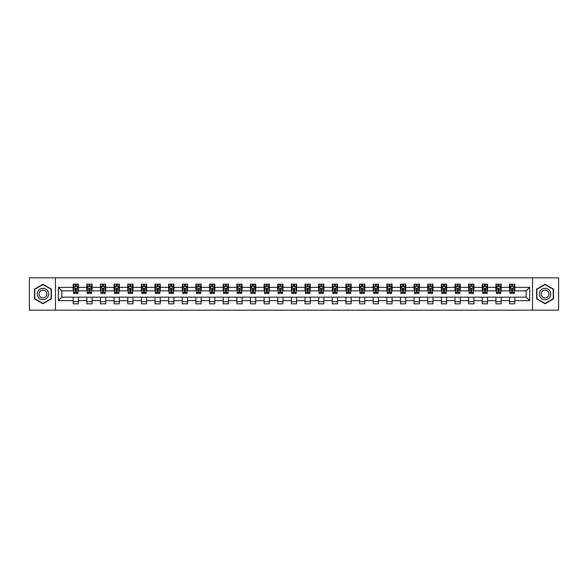<?xml version="1.0" encoding="UTF-8"?>
<svg xmlns="http://www.w3.org/2000/svg" width="588" height="588" viewBox="0 0 588 588"><rect width="100%" height="100%" fill="white"/><g stroke="black" fill="none" stroke-linecap="round" stroke-linejoin="round"><path stroke-width="0.88" d="M532.552 310.17L558.6 310.17L558.6 277.83L532.552 277.83L532.552 310.17L55.448 310.17L55.448 277.83L29.4 277.83L29.4 310.17L55.448 310.17M532.552 277.83L55.448 277.83M514.809 287.356L514.809 284.166L509.561 284.166L509.561 287.356L501.167 287.356L501.167 284.166L495.927 284.166L495.927 287.356L487.533 287.356L487.533 284.166L482.285 284.166L482.285 287.356L473.899 287.356L473.899 284.166L468.651 284.166L468.651 287.356L460.257 287.356L460.257 284.166L455.016 284.166L455.016 287.356L446.623 287.356L446.623 284.166L441.382 284.166L441.382 287.356L432.988 287.356L432.988 284.166L427.741 284.166L427.741 287.356L419.354 287.356L419.354 284.166L414.106 284.166L414.106 287.356L405.713 287.356L405.713 284.166L400.472 284.166L400.472 287.356L392.078 287.356L392.078 284.166L386.83 284.166L386.83 287.356L378.444 287.356L378.444 284.166L373.196 284.166L373.196 287.356L364.803 287.356L364.803 284.166L359.562 284.166L359.562 287.356L351.168 287.356L351.168 284.166L345.92 284.166L345.92 287.356L337.534 287.356L337.534 284.166L332.286 284.166L332.286 287.356L323.892 287.356L323.892 284.166L318.652 284.166L318.652 287.356L310.258 287.356L310.258 284.166L305.018 284.166L305.018 287.356L296.624 287.356L296.624 284.166L291.376 284.166L291.376 287.356L282.982 287.356L282.982 284.166L277.742 284.166L277.742 287.356L269.348 287.356L269.348 284.166L264.108 284.166L264.108 287.356L255.714 287.356L255.714 284.166L250.466 284.166L250.466 287.356L242.08 287.356L242.08 284.166L236.832 284.166L236.832 287.356L228.438 287.356L228.438 284.166L223.197 284.166L223.197 287.356L214.804 287.356L214.804 284.166L209.556 284.166L209.556 287.356L201.169 287.356L201.169 284.166L195.922 284.166L195.922 287.356L187.528 287.356L187.528 284.166L182.287 284.166L182.287 287.356L173.894 287.356L173.894 284.166L168.646 284.166L168.646 287.356L160.259 287.356L160.259 284.166L155.012 284.166L155.012 287.356L146.618 287.356L146.618 284.166L141.377 284.166L141.377 287.356L132.984 287.356L132.984 284.166L127.743 284.166L127.743 287.356L119.349 287.356L119.349 284.166L114.101 284.166L114.101 287.356L105.715 287.356L105.715 284.166L100.467 284.166L100.467 287.356L92.073 287.356L92.073 284.166L86.833 284.166L86.833 287.356L78.439 287.356L78.439 284.166L73.191 284.166L73.191 287.356L58.337 287.356L58.337 300.644L61.828 297.146L73.191 297.146L73.191 303.834L78.439 303.834L78.439 297.146L86.833 297.146L86.833 303.834L92.073 303.834L92.073 297.146L100.467 297.146L100.467 303.834L105.715 303.834L105.715 297.146L114.101 297.146L114.101 303.834L119.349 303.834L119.349 297.146L127.743 297.146L127.743 303.834L132.984 303.834L132.984 297.146L141.377 297.146L141.377 303.834L146.618 303.834L146.618 297.146L155.012 297.146L155.012 303.834L160.259 303.834L160.259 297.146L168.646 297.146L168.646 303.834L173.894 303.834L173.894 297.146L182.287 297.146L182.287 303.834L187.528 303.834L187.528 297.146L195.922 297.146L195.922 303.834L201.169 303.834L201.169 297.146L209.556 297.146L209.556 303.834L214.804 303.834L214.804 297.146L223.197 297.146L223.197 303.834L228.438 303.834L228.438 297.146L236.832 297.146L236.832 303.834L242.08 303.834L242.08 297.146L250.466 297.146L250.466 303.834L255.714 303.834L255.714 297.146L264.108 297.146L264.108 303.834L269.348 303.834L269.348 297.146L277.742 297.146L277.742 303.834L282.982 303.834L282.982 297.146L291.376 297.146L291.376 303.834L296.624 303.834L296.624 297.146L305.018 297.146L305.018 303.834L310.258 303.834L310.258 297.146L318.652 297.146L318.652 303.834L323.892 303.834L323.892 297.146L332.286 297.146L332.286 303.834L337.534 303.834L337.534 297.146L345.92 297.146L345.92 303.834L351.168 303.834L351.168 297.146L359.562 297.146L359.562 303.834L364.803 303.834L364.803 297.146L373.196 297.146L373.196 303.834L378.444 303.834L378.444 297.146L386.83 297.146L386.83 303.834L392.078 303.834L392.078 297.146L400.472 297.146L400.472 303.834L405.713 303.834L405.713 297.146L414.106 297.146L414.106 303.834L419.354 303.834L419.354 297.146L427.741 297.146L427.741 303.834L432.988 303.834L432.988 297.146L441.382 297.146L441.382 303.834L446.623 303.834L446.623 297.146L455.016 297.146L455.016 303.834L460.257 303.834L460.257 297.146L468.651 297.146L468.651 303.834L473.899 303.834L473.899 297.146L482.285 297.146L482.285 303.834L487.533 303.834L487.533 297.146L495.927 297.146L495.927 303.834L501.167 303.834L501.167 297.146L509.561 297.146L509.561 303.834L514.809 303.834L514.809 297.146L526.172 297.146L526.172 290.854L514.809 290.854L514.809 287.356L529.663 287.356L529.663 300.644L514.809 300.644M509.561 300.644L501.167 300.644M495.927 300.644L487.533 300.644M482.285 300.644L473.899 300.644M468.651 300.644L460.257 300.644M455.016 300.644L446.623 300.644M441.382 300.644L432.988 300.644M427.741 300.644L419.354 300.644M414.106 300.644L405.713 300.644M400.472 300.644L392.078 300.644M386.83 300.644L378.444 300.644M373.196 300.644L364.803 300.644M359.562 300.644L351.168 300.644M345.92 300.644L337.534 300.644M332.286 300.644L323.892 300.644M318.652 300.644L310.258 300.644M305.018 300.644L296.624 300.644M291.376 300.644L282.982 300.644M277.742 300.644L269.348 300.644M264.108 300.644L255.714 300.644M250.466 300.644L242.08 300.644M236.832 300.644L228.438 300.644M223.197 300.644L214.804 300.644M209.556 300.644L201.169 300.644M195.922 300.644L187.528 300.644M182.287 300.644L173.894 300.644M168.646 300.644L160.259 300.644M155.012 300.644L146.618 300.644M141.377 300.644L132.984 300.644M127.743 300.644L119.349 300.644M114.101 300.644L105.715 300.644M100.467 300.644L92.073 300.644M86.833 300.644L78.439 300.644M73.191 300.644L58.337 300.644M509.561 287.356L509.561 290.854L501.167 290.854L501.167 287.356M495.927 287.356L495.927 290.854L487.533 290.854L487.533 287.356M482.285 287.356L482.285 290.854L473.899 290.854L473.899 287.356M468.651 287.356L468.651 290.854L460.257 290.854L460.257 287.356M455.016 287.356L455.016 290.854L446.623 290.854L446.623 287.356M441.382 287.356L441.382 290.854L432.988 290.854L432.988 287.356M427.741 287.356L427.741 290.854L419.354 290.854L419.354 287.356M414.106 287.356L414.106 290.854L405.713 290.854L405.713 287.356M400.472 287.356L400.472 290.854L392.078 290.854L392.078 287.356M386.83 287.356L386.83 290.854L378.444 290.854L378.444 287.356M373.196 287.356L373.196 290.854L364.803 290.854L364.803 287.356M359.562 287.356L359.562 290.854L351.168 290.854L351.168 287.356M345.92 287.356L345.92 290.854L337.534 290.854L337.534 287.356M332.286 287.356L332.286 290.854L323.892 290.854L323.892 287.356M318.652 287.356L318.652 290.854L310.258 290.854L310.258 287.356M305.018 287.356L305.018 290.854L296.624 290.854L296.624 287.356M291.376 287.356L291.376 290.854L282.982 290.854L282.982 287.356M277.742 287.356L277.742 290.854L269.348 290.854L269.348 287.356M264.108 287.356L264.108 290.854L255.714 290.854L255.714 287.356M250.466 287.356L250.466 290.854L242.08 290.854L242.08 287.356M236.832 287.356L236.832 290.854L228.438 290.854L228.438 287.356M223.197 287.356L223.197 290.854L214.804 290.854L214.804 287.356M209.556 287.356L209.556 290.854L201.169 290.854L201.169 287.356M195.922 287.356L195.922 290.854L187.528 290.854L187.528 287.356M182.287 287.356L182.287 290.854L173.894 290.854L173.894 287.356M168.646 287.356L168.646 290.854L160.259 290.854L160.259 287.356M155.012 287.356L155.012 290.854L146.618 290.854L146.618 287.356M141.377 287.356L141.377 290.854L132.984 290.854L132.984 287.356M127.743 287.356L127.743 290.854L119.349 290.854L119.349 287.356M114.101 287.356L114.101 290.854L105.715 290.854L105.715 287.356M100.467 287.356L100.467 290.854L92.073 290.854L92.073 287.356M86.833 287.356L86.833 290.854L78.439 290.854L78.439 287.356M73.191 287.356L73.191 290.854L61.828 290.854L58.337 287.356M61.828 290.854L61.828 297.146M529.663 300.644L526.172 297.146M526.172 290.854L529.663 287.356M73.191 286.349L73.632 286.349M75.293 286.349L76.344 286.349M77.998 286.349L78.439 286.349M73.191 290.766L73.632 290.766M75.293 290.766L76.344 290.766M77.998 290.766L78.439 290.766M73.191 297.234L78.439 297.234M73.191 301.651L78.439 301.651M86.833 297.234L92.073 297.234M86.833 301.651L92.073 301.651M86.833 286.349L87.267 286.349M88.928 286.349L89.979 286.349M91.64 286.349L92.073 286.349M86.833 290.766L87.267 290.766M88.928 290.766L89.979 290.766M91.64 290.766L92.073 290.766M100.467 297.234L105.715 297.234M100.467 301.651L105.715 301.651M100.467 286.349L100.901 286.349M102.562 286.349L103.613 286.349M105.274 286.349L105.715 286.349M100.467 290.766L100.901 290.766M102.562 290.766L103.613 290.766M105.274 290.766L105.715 290.766M114.101 297.234L119.349 297.234M114.101 301.651L119.349 301.651M114.101 286.349L114.542 286.349M116.203 286.349L117.247 286.349M118.908 286.349L119.349 286.349M114.101 290.766L114.542 290.766M116.203 290.766L117.247 290.766M118.908 290.766L119.349 290.766M127.743 297.234L132.984 297.234M127.743 301.651L132.984 301.651M127.743 286.349L128.177 286.349M129.838 286.349L130.889 286.349M132.55 286.349L132.984 286.349M127.743 290.766L128.177 290.766M129.838 290.766L130.889 290.766M132.55 290.766L132.984 290.766M141.377 297.234L146.618 297.234M141.377 301.651L146.618 301.651M141.377 286.349L141.811 286.349M143.472 286.349L144.523 286.349M146.184 286.349L146.618 286.349M141.377 290.766L141.811 290.766M143.472 290.766L144.523 290.766M146.184 290.766L146.618 290.766M155.012 297.234L160.259 297.234M155.012 301.651L160.259 301.651M155.012 286.349L155.452 286.349M157.114 286.349L158.157 286.349M159.818 286.349L160.259 286.349M155.012 290.766L155.452 290.766M157.114 290.766L158.157 290.766M159.818 290.766L160.259 290.766M168.646 297.234L173.894 297.234M168.646 301.651L173.894 301.651M168.646 286.349L169.087 286.349M170.748 286.349L171.799 286.349M173.46 286.349L173.894 286.349M168.646 290.766L169.087 290.766M170.748 290.766L171.799 290.766M173.46 290.766L173.894 290.766M182.287 297.234L187.528 297.234M182.287 301.651L187.528 301.651M182.287 286.349L182.721 286.349M184.382 286.349L185.433 286.349M187.094 286.349L187.528 286.349M182.287 290.766L182.721 290.766M184.382 290.766L185.433 290.766M187.094 290.766L187.528 290.766M195.922 297.234L201.169 297.234M195.922 301.651L201.169 301.651M195.922 286.349L196.363 286.349M198.024 286.349L199.067 286.349M200.729 286.349L201.169 286.349M195.922 290.766L196.363 290.766M198.024 290.766L199.067 290.766M200.729 290.766L201.169 290.766M209.556 297.234L214.804 297.234M209.556 301.651L214.804 301.651M209.556 286.349L209.997 286.349M211.658 286.349L212.709 286.349M214.37 286.349L214.804 286.349M209.556 290.766L209.997 290.766M211.658 290.766L212.709 290.766M214.37 290.766L214.804 290.766M223.197 297.234L228.438 297.234M223.197 301.651L228.438 301.651M223.197 286.349L223.631 286.349M225.292 286.349L226.343 286.349M228.004 286.349L228.438 286.349M223.197 290.766L223.631 290.766M225.292 290.766L226.343 290.766M228.004 290.766L228.438 290.766M236.832 297.234L242.08 297.234M236.832 301.651L242.08 301.651M236.832 286.349L237.265 286.349M238.926 286.349L239.977 286.349M241.639 286.349L242.08 286.349M236.832 290.766L237.265 290.766M238.926 290.766L239.977 290.766M241.639 290.766L242.08 290.766M250.466 297.234L255.714 297.234M250.466 301.651L255.714 301.651M250.466 286.349L250.907 286.349M252.568 286.349L253.612 286.349M255.273 286.349L255.714 286.349M250.466 290.766L250.907 290.766M252.568 290.766L253.612 290.766M255.273 290.766L255.714 290.766M264.108 297.234L269.348 297.234M264.108 301.651L269.348 301.651M264.108 286.349L264.541 286.349M266.202 286.349L267.253 286.349M268.914 286.349L269.348 286.349M264.108 290.766L264.541 290.766M266.202 290.766L267.253 290.766M268.914 290.766L269.348 290.766M277.742 297.234L282.982 297.234M277.742 301.651L282.982 301.651M277.742 286.349L278.175 286.349M279.837 286.349L280.888 286.349M282.549 286.349L282.982 286.349M277.742 290.766L278.175 290.766M279.837 290.766L280.888 290.766M282.549 290.766L282.982 290.766M291.376 297.234L296.624 297.234M291.376 301.651L296.624 301.651M291.376 286.349L291.817 286.349M293.478 286.349L294.522 286.349M296.183 286.349L296.624 286.349M291.376 290.766L291.817 290.766M293.478 290.766L294.522 290.766M296.183 290.766L296.624 290.766M305.018 297.234L310.258 297.234M305.018 301.651L310.258 301.651M305.018 286.349L305.451 286.349M307.112 286.349L308.163 286.349M309.825 286.349L310.258 286.349M305.018 290.766L305.451 290.766M307.112 290.766L308.163 290.766M309.825 290.766L310.258 290.766M318.652 297.234L323.892 297.234M318.652 301.651L323.892 301.651M318.652 286.349L319.086 286.349M320.747 286.349L321.798 286.349M323.459 286.349L323.892 286.349M318.652 290.766L319.086 290.766M320.747 290.766L321.798 290.766M323.459 290.766L323.892 290.766M332.286 297.234L337.534 297.234M332.286 301.651L337.534 301.651M332.286 286.349L332.727 286.349M334.388 286.349L335.432 286.349M337.093 286.349L337.534 286.349M332.286 290.766L332.727 290.766M334.388 290.766L335.432 290.766M337.093 290.766L337.534 290.766M345.92 297.234L351.168 297.234M345.92 301.651L351.168 301.651M345.92 286.349L346.361 286.349M348.022 286.349L349.074 286.349M350.735 286.349L351.168 286.349M345.92 290.766L346.361 290.766M348.022 290.766L349.074 290.766M350.735 290.766L351.168 290.766M359.562 297.234L364.803 297.234M359.562 301.651L364.803 301.651M359.562 286.349L359.996 286.349M361.657 286.349L362.708 286.349M364.369 286.349L364.803 286.349M359.562 290.766L359.996 290.766M361.657 290.766L362.708 290.766M364.369 290.766L364.803 290.766M373.196 297.234L378.444 297.234M373.196 301.651L378.444 301.651M373.196 286.349L373.63 286.349M375.291 286.349L376.342 286.349M378.003 286.349L378.444 286.349M373.196 290.766L373.63 290.766M375.291 290.766L376.342 290.766M378.003 290.766L378.444 290.766M386.83 297.234L392.078 297.234M386.83 301.651L392.078 301.651M386.83 286.349L387.272 286.349M388.933 286.349L389.976 286.349M391.637 286.349L392.078 286.349M386.83 290.766L387.272 290.766M388.933 290.766L389.976 290.766M391.637 290.766L392.078 290.766M400.472 297.234L405.713 297.234M400.472 301.651L405.713 301.651M400.472 286.349L400.906 286.349M402.567 286.349L403.618 286.349M405.279 286.349L405.713 286.349M400.472 290.766L400.906 290.766M402.567 290.766L403.618 290.766M405.279 290.766L405.713 290.766M414.106 297.234L419.354 297.234M414.106 301.651L419.354 301.651M414.106 286.349L414.54 286.349M416.201 286.349L417.252 286.349M418.913 286.349L419.354 286.349M414.106 290.766L414.54 290.766M416.201 290.766L417.252 290.766M418.913 290.766L419.354 290.766M427.741 297.234L432.988 297.234M427.741 301.651L432.988 301.651M427.741 286.349L428.182 286.349M429.843 286.349L430.886 286.349M432.548 286.349L432.988 286.349M427.741 290.766L428.182 290.766M429.843 290.766L430.886 290.766M432.548 290.766L432.988 290.766M441.382 297.234L446.623 297.234M441.382 301.651L446.623 301.651M441.382 286.349L441.816 286.349M443.477 286.349L444.528 286.349M446.189 286.349L446.623 286.349M441.382 290.766L441.816 290.766M443.477 290.766L444.528 290.766M446.189 290.766L446.623 290.766M455.016 297.234L460.257 297.234M455.016 301.651L460.257 301.651M455.016 286.349L455.45 286.349M457.111 286.349L458.162 286.349M459.823 286.349L460.257 286.349M455.016 290.766L455.45 290.766M457.111 290.766L458.162 290.766M459.823 290.766L460.257 290.766M468.651 297.234L473.899 297.234M468.651 301.651L473.899 301.651M468.651 286.349L469.092 286.349M470.753 286.349L471.796 286.349M473.458 286.349L473.899 286.349M468.651 290.766L469.092 290.766M470.753 290.766L471.796 290.766M473.458 290.766L473.899 290.766M482.285 297.234L487.533 297.234M482.285 301.651L487.533 301.651M482.285 286.349L482.726 286.349M484.387 286.349L485.438 286.349M487.099 286.349L487.533 286.349M482.285 290.766L482.726 290.766M484.387 290.766L485.438 290.766M487.099 290.766L487.533 290.766M495.927 297.234L501.167 297.234M495.927 301.651L501.167 301.651M495.927 286.349L496.36 286.349M498.021 286.349L499.072 286.349M500.733 286.349L501.167 286.349M495.927 290.766L496.36 290.766M498.021 290.766L499.072 290.766M500.733 290.766L501.167 290.766M509.561 297.234L514.809 297.234M509.561 301.651L514.809 301.651M509.561 286.349L510.002 286.349M511.656 286.349L512.707 286.349M514.368 286.349L514.809 286.349M509.561 290.766L510.002 290.766M511.656 290.766L512.707 290.766M514.368 290.766L514.809 290.766M42.946 303.739L51.384 298.873L51.384 289.127L42.946 284.261L34.516 289.127L34.516 298.873L42.946 303.739M553.484 289.127L545.054 284.261L536.616 289.127L536.616 298.873L545.054 303.739L553.484 298.873L553.484 289.127M76.344 285.305L75.293 285.305M77.998 292.383L76.344 292.383L76.344 293.478L77.998 293.478L77.998 288.142L77.131 286.393L74.507 286.393L73.632 288.142L73.632 293.478L75.293 293.478L75.293 292.383L73.632 292.383M73.632 288.142L73.632 284.166M77.998 288.142L77.998 284.166M75.293 286.393L75.293 284.166M76.344 284.166L76.344 286.393M76.344 292.383L76.344 288.796L75.293 288.796L75.293 292.383M47.871 296.844A5.682 5.682 0 0 0 45.79 289.083A5.682 5.682 0 0 0 38.029 291.156A5.682 5.682 0 0 0 40.109 298.917A5.682 5.682 0 0 0 47.871 296.844M46.32 295.948A3.888 3.888 0 0 0 44.894 290.634A3.888 3.888 0 0 0 39.58 292.052A3.888 3.888 0 0 0 41.006 297.366A3.888 3.888 0 0 0 46.32 295.948M34.773 298.719L34.773 289.281L42.946 284.563L51.119 289.281L51.119 298.719L42.946 303.437L34.773 298.719M545.054 288.318A5.682 5.682 0 0 0 539.372 294A5.682 5.682 0 0 0 545.054 299.682A5.682 5.682 0 0 0 550.736 294A5.682 5.682 0 0 0 545.054 288.318M545.054 290.112A3.888 3.888 0 0 0 541.158 294A3.888 3.888 0 0 0 545.054 297.888A3.888 3.888 0 0 0 548.942 294A3.888 3.888 0 0 0 545.054 290.112M553.227 298.719L545.054 303.437L536.881 298.719L536.881 289.281L545.054 284.563L553.227 289.281L553.227 298.719M89.979 285.305L88.928 285.305M91.64 292.383L89.979 292.383L89.979 293.478L91.64 293.478L91.64 288.142L90.765 286.393L88.141 286.393L87.267 288.142L87.267 293.478L88.928 293.478L88.928 292.383L87.267 292.383M87.267 288.142L87.267 284.166M91.64 288.142L91.64 284.166M88.928 286.393L88.928 284.166M89.979 284.166L89.979 286.393M89.979 292.383L89.979 288.796L88.928 288.796L88.928 292.383M103.613 285.305L102.562 285.305M105.274 292.383L103.613 292.383L103.613 293.478L105.274 293.478L105.274 288.142L104.399 286.393L101.775 286.393L100.901 288.142L100.901 293.478L102.562 293.478L102.562 292.383L100.901 292.383M100.901 288.142L100.901 284.166M105.274 288.142L105.274 284.166M102.562 286.393L102.562 284.166M103.613 284.166L103.613 286.393M103.613 292.383L103.613 288.796L102.562 288.796L102.562 292.383M117.247 285.305L116.203 285.305M118.908 292.383L117.247 292.383L117.247 293.478L118.908 293.478L118.908 288.142L118.034 286.393L115.417 286.393L114.542 288.142L114.542 293.478L116.203 293.478L116.203 292.383L114.542 292.383M114.542 288.142L114.542 284.166M118.908 288.142L118.908 284.166M116.203 286.393L116.203 284.166M117.247 284.166L117.247 286.393M117.247 292.383L117.247 288.796L116.203 288.796L116.203 292.383M130.889 285.305L129.838 285.305M132.55 292.383L130.889 292.383L130.889 293.478L132.55 293.478L132.55 288.142L131.675 286.393L129.051 286.393L128.177 288.142L128.177 293.478L129.838 293.478L129.838 292.383L128.177 292.383M128.177 288.142L128.177 284.166M132.55 288.142L132.55 284.166M129.838 286.393L129.838 284.166M130.889 284.166L130.889 286.393M130.889 292.383L130.889 288.796L129.838 288.796L129.838 292.383M144.523 285.305L143.472 285.305M146.184 292.383L144.523 292.383L144.523 293.478L146.184 293.478L146.184 288.142L145.309 286.393L142.686 286.393L141.811 288.142L141.811 293.478L143.472 293.478L143.472 292.383L141.811 292.383M141.811 288.142L141.811 284.166M146.184 288.142L146.184 284.166M143.472 286.393L143.472 284.166M144.523 284.166L144.523 286.393M144.523 292.383L144.523 288.796L143.472 288.796L143.472 292.383M158.157 285.305L157.114 285.305M159.818 292.383L158.157 292.383L158.157 293.478L159.818 293.478L159.818 288.142L158.944 286.393L156.327 286.393L155.452 288.142L155.452 293.478L157.114 293.478L157.114 292.383L155.452 292.383M155.452 288.142L155.452 284.166M159.818 288.142L159.818 284.166M157.114 286.393L157.114 284.166M158.157 284.166L158.157 286.393M158.157 292.383L158.157 288.796L157.114 288.796L157.114 292.383M171.799 285.305L170.748 285.305M173.46 292.383L171.799 292.383L171.799 293.478L173.46 293.478L173.46 288.142L172.585 286.393L169.961 286.393L169.087 288.142L169.087 293.478L170.748 293.478L170.748 292.383L169.087 292.383M169.087 288.142L169.087 284.166M173.46 288.142L173.46 284.166M170.748 286.393L170.748 284.166M171.799 284.166L171.799 286.393M171.799 292.383L171.799 288.796L170.748 288.796L170.748 292.383M185.433 285.305L184.382 285.305M187.094 292.383L185.433 292.383L185.433 293.478L187.094 293.478L187.094 288.142L186.22 286.393L183.596 286.393L182.721 288.142L182.721 293.478L184.382 293.478L184.382 292.383L182.721 292.383M182.721 288.142L182.721 284.166M187.094 288.142L187.094 284.166M184.382 286.393L184.382 284.166M185.433 284.166L185.433 286.393M185.433 292.383L185.433 288.796L184.382 288.796L184.382 292.383M199.067 285.305L198.024 285.305M200.729 292.383L199.067 292.383L199.067 293.478L200.729 293.478L200.729 288.142L199.854 286.393L197.23 286.393L196.363 288.142L196.363 293.478L198.024 293.478L198.024 292.383L196.363 292.383M196.363 288.142L196.363 284.166M200.729 288.142L200.729 284.166M198.024 286.393L198.024 284.166M199.067 284.166L199.067 286.393M199.067 292.383L199.067 288.796L198.024 288.796L198.024 292.383M212.709 285.305L211.658 285.305M214.37 292.383L212.709 292.383L212.709 293.478L214.37 293.478L214.37 288.142L213.495 286.393L210.871 286.393L209.997 288.142L209.997 293.478L211.658 293.478L211.658 292.383L209.997 292.383M209.997 288.142L209.997 284.166M214.37 288.142L214.37 284.166M211.658 286.393L211.658 284.166M212.709 284.166L212.709 286.393M212.709 292.383L212.709 288.796L211.658 288.796L211.658 292.383M226.343 285.305L225.292 285.305M228.004 292.383L226.343 292.383L226.343 293.478L228.004 293.478L228.004 288.142L227.13 286.393L224.506 286.393L223.631 288.142L223.631 293.478L225.292 293.478L225.292 292.383L223.631 292.383M223.631 288.142L223.631 284.166M228.004 288.142L228.004 284.166M225.292 286.393L225.292 284.166M226.343 284.166L226.343 286.393M226.343 292.383L226.343 288.796L225.292 288.796L225.292 292.383M239.977 285.305L238.926 285.305M241.639 292.383L239.977 292.383L239.977 293.478L241.639 293.478L241.639 288.142L240.764 286.393L238.14 286.393L237.265 288.142L237.265 293.478L238.926 293.478L238.926 292.383L237.265 292.383M237.265 288.142L237.265 284.166M241.639 288.142L241.639 284.166M238.926 286.393L238.926 284.166M239.977 284.166L239.977 286.393M239.977 292.383L239.977 288.796L238.926 288.796L238.926 292.383M253.612 285.305L252.568 285.305M255.273 292.383L253.612 292.383L253.612 293.478L255.273 293.478L255.273 288.142L254.398 286.393L251.782 286.393L250.907 288.142L250.907 293.478L252.568 293.478L252.568 292.383L250.907 292.383M250.907 288.142L250.907 284.166M255.273 288.142L255.273 284.166M252.568 286.393L252.568 284.166M253.612 284.166L253.612 286.393M253.612 292.383L253.612 288.796L252.568 288.796L252.568 292.383M267.253 285.305L266.202 285.305M268.914 292.383L267.253 292.383L267.253 293.478L268.914 293.478L268.914 288.142L268.04 286.393L265.416 286.393L264.541 288.142L264.541 293.478L266.202 293.478L266.202 292.383L264.541 292.383M264.541 288.142L264.541 284.166M268.914 288.142L268.914 284.166M266.202 286.393L266.202 284.166M267.253 284.166L267.253 286.393M267.253 292.383L267.253 288.796L266.202 288.796L266.202 292.383M280.888 285.305L279.837 285.305M282.549 292.383L280.888 292.383L280.888 293.478L282.549 293.478L282.549 288.142L281.674 286.393L279.05 286.393L278.175 288.142L278.175 293.478L279.837 293.478L279.837 292.383L278.175 292.383M278.175 288.142L278.175 284.166M282.549 288.142L282.549 284.166M279.837 286.393L279.837 284.166M280.888 284.166L280.888 286.393M280.888 292.383L280.888 288.796L279.837 288.796L279.837 292.383M294.522 285.305L293.478 285.305M296.183 292.383L294.522 292.383L294.522 293.478L296.183 293.478L296.183 288.142L295.308 286.393L292.692 286.393L291.817 288.142L291.817 293.478L293.478 293.478L293.478 292.383L291.817 292.383M291.817 288.142L291.817 284.166M296.183 288.142L296.183 284.166M293.478 286.393L293.478 284.166M294.522 284.166L294.522 286.393M294.522 292.383L294.522 288.796L293.478 288.796L293.478 292.383M308.163 285.305L307.112 285.305M309.825 292.383L308.163 292.383L308.163 293.478L309.825 293.478L309.825 288.142L308.95 286.393L306.326 286.393L305.451 288.142L305.451 293.478L307.112 293.478L307.112 292.383L305.451 292.383M305.451 288.142L305.451 284.166M309.825 288.142L309.825 284.166M307.112 286.393L307.112 284.166M308.163 284.166L308.163 286.393M308.163 292.383L308.163 288.796L307.112 288.796L307.112 292.383M321.798 285.305L320.747 285.305M323.459 292.383L321.798 292.383L321.798 293.478L323.459 293.478L323.459 288.142L322.584 286.393L319.96 286.393L319.086 288.142L319.086 293.478L320.747 293.478L320.747 292.383L319.086 292.383M319.086 288.142L319.086 284.166M323.459 288.142L323.459 284.166M320.747 286.393L320.747 284.166M321.798 284.166L321.798 286.393M321.798 292.383L321.798 288.796L320.747 288.796L320.747 292.383M335.432 285.305L334.388 285.305M337.093 292.383L335.432 292.383L335.432 293.478L337.093 293.478L337.093 288.142L336.218 286.393L333.602 286.393L332.727 288.142L332.727 293.478L334.388 293.478L334.388 292.383L332.727 292.383M332.727 288.142L332.727 284.166M337.093 288.142L337.093 284.166M334.388 286.393L334.388 284.166M335.432 284.166L335.432 286.393M335.432 292.383L335.432 288.796L334.388 288.796L334.388 292.383M349.074 285.305L348.022 285.305M350.735 292.383L349.074 292.383L349.074 293.478L350.735 293.478L350.735 288.142L349.86 286.393L347.236 286.393L346.361 288.142L346.361 293.478L348.022 293.478L348.022 292.383L346.361 292.383M346.361 288.142L346.361 284.166M350.735 288.142L350.735 284.166M348.022 286.393L348.022 284.166M349.074 284.166L349.074 286.393M349.074 292.383L349.074 288.796L348.022 288.796L348.022 292.383M362.708 285.305L361.657 285.305M364.369 292.383L362.708 292.383L362.708 293.478L364.369 293.478L364.369 288.142L363.494 286.393L360.87 286.393L359.996 288.142L359.996 293.478L361.657 293.478L361.657 292.383L359.996 292.383M359.996 288.142L359.996 284.166M364.369 288.142L364.369 284.166M361.657 286.393L361.657 284.166M362.708 284.166L362.708 286.393M362.708 292.383L362.708 288.796L361.657 288.796L361.657 292.383M376.342 285.305L375.291 285.305M378.003 292.383L376.342 292.383L376.342 293.478L378.003 293.478L378.003 288.142L377.129 286.393L374.505 286.393L373.63 288.142L373.63 293.478L375.291 293.478L375.291 292.383L373.63 292.383M373.63 288.142L373.63 284.166M378.003 288.142L378.003 284.166M375.291 286.393L375.291 284.166M376.342 284.166L376.342 286.393M376.342 292.383L376.342 288.796L375.291 288.796L375.291 292.383M389.976 285.305L388.933 285.305M391.637 292.383L389.976 292.383L389.976 293.478L391.637 293.478L391.637 288.142L390.77 286.393L388.146 286.393L387.272 288.142L387.272 293.478L388.933 293.478L388.933 292.383L387.272 292.383M387.272 288.142L387.272 284.166M391.637 288.142L391.637 284.166M388.933 286.393L388.933 284.166M389.976 284.166L389.976 286.393M389.976 292.383L389.976 288.796L388.933 288.796L388.933 292.383M403.618 285.305L402.567 285.305M405.279 292.383L403.618 292.383L403.618 293.478L405.279 293.478L405.279 288.142L404.404 286.393L401.78 286.393L400.906 288.142L400.906 293.478L402.567 293.478L402.567 292.383L400.906 292.383M400.906 288.142L400.906 284.166M405.279 288.142L405.279 284.166M402.567 286.393L402.567 284.166M403.618 284.166L403.618 286.393M403.618 292.383L403.618 288.796L402.567 288.796L402.567 292.383M417.252 285.305L416.201 285.305M418.913 292.383L417.252 292.383L417.252 293.478L418.913 293.478L418.913 288.142L418.039 286.393L415.415 286.393L414.54 288.142L414.54 293.478L416.201 293.478L416.201 292.383L414.54 292.383M414.54 288.142L414.54 284.166M418.913 288.142L418.913 284.166M416.201 286.393L416.201 284.166M417.252 284.166L417.252 286.393M417.252 292.383L417.252 288.796L416.201 288.796L416.201 292.383M430.886 285.305L429.843 285.305M432.548 292.383L430.886 292.383L430.886 293.478L432.548 293.478L432.548 288.142L431.673 286.393L429.056 286.393L428.182 288.142L428.182 293.478L429.843 293.478L429.843 292.383L428.182 292.383M428.182 288.142L428.182 284.166M432.548 288.142L432.548 284.166M429.843 286.393L429.843 284.166M430.886 284.166L430.886 286.393M430.886 292.383L430.886 288.796L429.843 288.796L429.843 292.383M444.528 285.305L443.477 285.305M446.189 292.383L444.528 292.383L444.528 293.478L446.189 293.478L446.189 288.142L445.314 286.393L442.69 286.393L441.816 288.142L441.816 293.478L443.477 293.478L443.477 292.383L441.816 292.383M441.816 288.142L441.816 284.166M446.189 288.142L446.189 284.166M443.477 286.393L443.477 284.166M444.528 284.166L444.528 286.393M444.528 292.383L444.528 288.796L443.477 288.796L443.477 292.383M458.162 285.305L457.111 285.305M459.823 292.383L458.162 292.383L458.162 293.478L459.823 293.478L459.823 288.142L458.949 286.393L456.325 286.393L455.45 288.142L455.45 293.478L457.111 293.478L457.111 292.383L455.45 292.383M455.45 288.142L455.45 284.166M459.823 288.142L459.823 284.166M457.111 286.393L457.111 284.166M458.162 284.166L458.162 286.393M458.162 292.383L458.162 288.796L457.111 288.796L457.111 292.383M471.796 285.305L470.753 285.305M473.458 292.383L471.796 292.383L471.796 293.478L473.458 293.478L473.458 288.142L472.583 286.393L469.966 286.393L469.092 288.142L469.092 293.478L470.753 293.478L470.753 292.383L469.092 292.383M469.092 288.142L469.092 284.166M473.458 288.142L473.458 284.166M470.753 286.393L470.753 284.166M471.796 284.166L471.796 286.393M471.796 292.383L471.796 288.796L470.753 288.796L470.753 292.383M485.438 285.305L484.387 285.305M487.099 292.383L485.438 292.383L485.438 293.478L487.099 293.478L487.099 288.142L486.225 286.393L483.601 286.393L482.726 288.142L482.726 293.478L484.387 293.478L484.387 292.383L482.726 292.383M482.726 288.142L482.726 284.166M487.099 288.142L487.099 284.166M484.387 286.393L484.387 284.166M485.438 284.166L485.438 286.393M485.438 292.383L485.438 288.796L484.387 288.796L484.387 292.383M499.072 285.305L498.021 285.305M500.733 292.383L499.072 292.383L499.072 293.478L500.733 293.478L500.733 288.142L499.859 286.393L497.235 286.393L496.36 288.142L496.36 293.478L498.021 293.478L498.021 292.383L496.36 292.383M496.36 288.142L496.36 284.166M500.733 288.142L500.733 284.166M498.021 286.393L498.021 284.166M499.072 284.166L499.072 286.393M499.072 292.383L499.072 288.796L498.021 288.796L498.021 292.383M512.707 285.305L511.656 285.305M514.368 292.383L512.707 292.383L512.707 293.478L514.368 293.478L514.368 288.142L513.493 286.393L510.869 286.393L510.002 288.142L510.002 293.478L511.656 293.478L511.656 292.383L510.002 292.383M510.002 288.142L510.002 284.166M514.368 288.142L514.368 284.166M511.656 286.393L511.656 284.166M512.707 284.166L512.707 286.393M512.707 292.383L512.707 288.796L511.656 288.796L511.656 292.383M77.983 288.098L73.654 288.098M73.632 286.503L74.456 286.503M77.182 286.503L77.998 286.503M75.293 290.038L73.632 290.038M77.998 290.038L76.344 290.038M76.344 285.856L75.293 285.856M91.618 288.098L87.289 288.098M87.267 286.503L88.09 286.503M90.817 286.503L91.64 286.503M88.928 290.038L87.267 290.038M91.64 290.038L89.979 290.038M89.979 285.856L88.928 285.856M105.252 288.098L100.923 288.098M100.901 286.503L101.724 286.503M104.451 286.503L105.274 286.503M102.562 290.038L100.901 290.038M105.274 290.038L103.613 290.038M103.613 285.856L102.562 285.856M118.886 288.098L114.564 288.098M114.542 286.503L115.366 286.503M118.092 286.503L118.908 286.503M116.203 290.038L114.542 290.038M118.908 290.038L117.247 290.038M117.247 285.856L116.203 285.856M132.528 288.098L128.199 288.098M128.177 286.503L129 286.503M131.727 286.503L132.55 286.503M129.838 290.038L128.177 290.038M132.55 290.038L130.889 290.038M130.889 285.856L129.838 285.856M146.162 288.098L141.833 288.098M141.811 286.503L142.634 286.503M145.361 286.503L146.184 286.503M143.472 290.038L141.811 290.038M146.184 290.038L144.523 290.038M144.523 285.856L143.472 285.856M159.796 288.098L155.475 288.098M155.452 286.503L156.268 286.503M159.003 286.503L159.818 286.503M157.114 290.038L155.452 290.038M159.818 290.038L158.157 290.038M158.157 285.856L157.114 285.856M173.438 288.098L169.109 288.098M169.087 286.503L169.91 286.503M172.637 286.503L173.46 286.503M170.748 290.038L169.087 290.038M173.46 290.038L171.799 290.038M171.799 285.856L170.748 285.856M187.072 288.098L182.743 288.098M182.721 286.503L183.544 286.503M186.271 286.503L187.094 286.503M184.382 290.038L182.721 290.038M187.094 290.038L185.433 290.038M185.433 285.856L184.382 285.856M200.706 288.098L196.385 288.098M196.363 286.503L197.178 286.503M199.905 286.503L200.729 286.503M198.024 290.038L196.363 290.038M200.729 290.038L199.067 290.038M199.067 285.856L198.024 285.856M214.348 288.098L210.019 288.098M209.997 286.503L210.82 286.503M213.547 286.503L214.37 286.503M211.658 290.038L209.997 290.038M214.37 290.038L212.709 290.038M212.709 285.856L211.658 285.856M227.982 288.098L223.653 288.098M223.631 286.503L224.454 286.503M227.181 286.503L228.004 286.503M225.292 290.038L223.631 290.038M228.004 290.038L226.343 290.038M226.343 285.856L225.292 285.856M241.617 288.098L237.287 288.098M237.265 286.503L238.089 286.503M240.815 286.503L241.639 286.503M238.926 290.038L237.265 290.038M241.639 290.038L239.977 290.038M239.977 285.856L238.926 285.856M255.251 288.098L250.929 288.098M250.907 286.503L251.73 286.503M254.457 286.503L255.273 286.503M252.568 290.038L250.907 290.038M255.273 290.038L253.612 290.038M253.612 285.856L252.568 285.856M268.892 288.098L264.563 288.098M264.541 286.503L265.364 286.503M268.091 286.503L268.914 286.503M266.202 290.038L264.541 290.038M268.914 290.038L267.253 290.038M267.253 285.856L266.202 285.856M282.527 288.098L278.197 288.098M278.175 286.503L278.999 286.503M281.726 286.503L282.549 286.503M279.837 290.038L278.175 290.038M282.549 290.038L280.888 290.038M280.888 285.856L279.837 285.856M296.161 288.098L291.839 288.098M291.817 286.503L292.633 286.503M295.367 286.503L296.183 286.503M293.478 290.038L291.817 290.038M296.183 290.038L294.522 290.038M294.522 285.856L293.478 285.856M309.803 288.098L305.473 288.098M305.451 286.503L306.274 286.503M309.001 286.503L309.825 286.503M307.112 290.038L305.451 290.038M309.825 290.038L308.163 290.038M308.163 285.856L307.112 285.856M323.437 288.098L319.108 288.098M319.086 286.503L319.909 286.503M322.636 286.503L323.459 286.503M320.747 290.038L319.086 290.038M323.459 290.038L321.798 290.038M321.798 285.856L320.747 285.856M337.071 288.098L332.749 288.098M332.727 286.503L333.543 286.503M336.27 286.503L337.093 286.503M334.388 290.038L332.727 290.038M337.093 290.038L335.432 290.038M335.432 285.856L334.388 285.856M350.713 288.098L346.383 288.098M346.361 286.503L347.185 286.503M349.911 286.503L350.735 286.503M348.022 290.038L346.361 290.038M350.735 290.038L349.074 290.038M349.074 285.856L348.022 285.856M364.347 288.098L360.018 288.098M359.996 286.503L360.819 286.503M363.546 286.503L364.369 286.503M361.657 290.038L359.996 290.038M364.369 290.038L362.708 290.038M362.708 285.856L361.657 285.856M377.981 288.098L373.652 288.098M373.63 286.503L374.453 286.503M377.18 286.503L378.003 286.503M375.291 290.038L373.63 290.038M378.003 290.038L376.342 290.038M376.342 285.856L375.291 285.856M391.615 288.098L387.294 288.098M387.272 286.503L388.095 286.503M390.822 286.503L391.637 286.503M388.933 290.038L387.272 290.038M391.637 290.038L389.976 290.038M389.976 285.856L388.933 285.856M405.257 288.098L400.928 288.098M400.906 286.503L401.729 286.503M404.456 286.503L405.279 286.503M402.567 290.038L400.906 290.038M405.279 290.038L403.618 290.038M403.618 285.856L402.567 285.856M418.891 288.098L414.562 288.098M414.54 286.503L415.363 286.503M418.09 286.503L418.913 286.503M416.201 290.038L414.54 290.038M418.913 290.038L417.252 290.038M417.252 285.856L416.201 285.856M432.525 288.098L428.204 288.098M428.182 286.503L428.997 286.503M431.732 286.503L432.548 286.503M429.843 290.038L428.182 290.038M432.548 290.038L430.886 290.038M430.886 285.856L429.843 285.856M446.167 288.098L441.838 288.098M441.816 286.503L442.639 286.503M445.366 286.503L446.189 286.503M443.477 290.038L441.816 290.038M446.189 290.038L444.528 290.038M444.528 285.856L443.477 285.856M459.801 288.098L455.472 288.098M455.45 286.503L456.273 286.503M459 286.503L459.823 286.503M457.111 290.038L455.45 290.038M459.823 290.038L458.162 290.038M458.162 285.856L457.111 285.856M473.436 288.098L469.114 288.098M469.092 286.503L469.908 286.503M472.634 286.503L473.458 286.503M470.753 290.038L469.092 290.038M473.458 290.038L471.796 290.038M471.796 285.856L470.753 285.856M487.077 288.098L482.748 288.098M482.726 286.503L483.549 286.503M486.276 286.503L487.099 286.503M484.387 290.038L482.726 290.038M487.099 290.038L485.438 290.038M485.438 285.856L484.387 285.856M500.711 288.098L496.382 288.098M496.36 286.503L497.183 286.503M499.91 286.503L500.733 286.503M498.021 290.038L496.36 290.038M500.733 290.038L499.072 290.038M499.072 285.856L498.021 285.856M514.346 288.098L510.016 288.098M510.002 286.503L510.818 286.503M513.544 286.503L514.368 286.503M511.656 290.038L510.002 290.038M514.368 290.038L512.707 290.038M512.707 285.856L511.656 285.856"/></g></svg>
